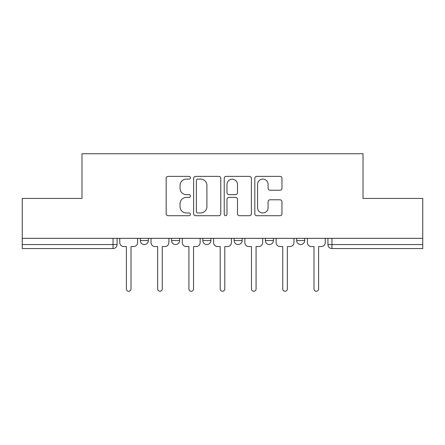 <?xml version="1.0" encoding="UTF-8"?>
<svg xmlns="http://www.w3.org/2000/svg" width="445" height="445" viewBox="0 0 445 445"><rect width="100%" height="100%" fill="white"/><g stroke="black" fill="none" stroke-linecap="round" stroke-linejoin="round"><path stroke-width="0.67" d="M190.427 177.744A1.379 1.379 0 0 0 189.053 176.365L168.149 176.365A1.969 1.969 0 0 0 166.18 178.334L166.18 213.75A1.969 1.969 0 0 0 168.149 215.714L189.053 215.714A1.379 1.379 0 0 0 190.427 214.34A1.379 1.379 0 0 0 189.053 212.96L186.344 212.96A6.297 6.297 0 0 1 180.053 206.664L180.053 203.715A6.297 6.297 0 0 1 186.344 197.419L189.053 197.419A1.379 1.379 0 0 0 190.427 196.039A1.379 1.379 0 0 0 189.053 194.665L186.344 194.665A6.297 6.297 0 0 1 180.053 188.369L180.053 185.415A6.297 6.297 0 0 1 186.344 179.118L189.053 179.118A1.379 1.379 0 0 0 190.427 177.744M296.665 238.336L296.665 240.539L304.686 240.539A4.011 4.011 0 0 1 300.675 244.55A4.011 4.011 0 0 1 296.665 240.539L296.665 238.336M234.126 238.336L234.126 240.539L242.147 240.539A4.011 4.011 0 0 1 238.136 244.55A4.011 4.011 0 0 1 234.126 240.539L234.126 238.336M280 190.238A1.969 1.969 0 0 0 281.969 188.268L281.969 178.334A1.969 1.969 0 0 0 280 176.365L256.787 176.365A1.969 1.969 0 0 0 254.818 178.334L254.818 213.75A1.969 1.969 0 0 0 256.787 215.714L280 215.714A1.969 1.969 0 0 0 281.969 213.75L281.969 201.746A1.969 1.969 0 0 0 280 199.777L270.065 199.777A1.969 1.969 0 0 0 268.096 201.746L268.096 207.698A5.262 5.262 0 0 1 262.834 212.96A5.262 5.262 0 0 1 257.572 207.698L257.572 184.38A5.262 5.262 0 0 1 262.834 179.118A5.262 5.262 0 0 1 268.096 184.38L268.096 188.268A1.969 1.969 0 0 0 270.065 190.238L280 190.238M22.25 238.336L22.25 198.448L81.986 198.448L81.986 153.748L363.014 153.748L363.014 198.448L422.75 198.448L422.75 238.336L22.25 238.336L22.25 244.55L117.063 244.55L117.063 238.336L117.063 244.55A4.011 4.011 0 0 1 113.052 248.56L22.25 248.56L22.25 244.55M220.776 178.334A1.969 1.969 0 0 0 218.812 176.365L195.594 176.365A1.969 1.969 0 0 0 193.625 178.334L193.625 213.75A1.969 1.969 0 0 0 195.594 215.714L218.812 215.714A1.969 1.969 0 0 0 220.776 213.75L220.776 178.334M226.188 176.365L249.406 176.365A1.969 1.969 0 0 1 251.375 178.334L251.375 213.75A1.969 1.969 0 0 1 249.406 215.714L239.471 215.714A1.969 1.969 0 0 1 237.502 213.75L237.502 199.388A1.969 1.969 0 0 0 235.533 197.419L228.941 197.419A1.969 1.969 0 0 0 226.978 199.388L226.978 214.34A1.379 1.379 0 0 1 225.598 215.714A1.379 1.379 0 0 1 224.224 214.34L224.224 178.334A1.969 1.969 0 0 1 226.188 176.365M327.937 238.336L327.937 244.55L422.75 244.55L422.75 248.56L331.948 248.56A4.011 4.011 0 0 1 327.937 244.55M422.75 238.336L422.75 244.55M304.686 240.539L304.686 238.336L304.686 240.539A4.011 4.011 0 0 1 300.675 244.55M273.414 238.336L273.414 240.539A4.011 4.011 0 0 1 269.403 244.55A4.011 4.011 0 0 1 265.398 240.539A4.011 4.011 0 0 0 269.403 244.55A4.011 4.011 0 0 0 273.414 240.539L273.414 238.336M265.398 238.336L265.398 240.539L273.414 240.539M242.147 238.336L242.147 240.539M210.874 238.336L210.874 240.539A4.011 4.011 0 0 1 206.864 244.55A4.011 4.011 0 0 1 202.853 240.539A4.011 4.011 0 0 0 206.864 244.55A4.011 4.011 0 0 0 210.874 240.539L202.853 240.539L202.853 238.336M171.586 238.336L171.586 240.539L179.602 240.539L179.602 238.336L179.602 240.539A4.011 4.011 0 0 1 175.597 244.55A4.011 4.011 0 0 1 171.586 240.539A4.011 4.011 0 0 0 175.597 244.55M140.314 238.336L140.314 240.539L148.335 240.539L148.335 238.336L148.335 240.539A4.011 4.011 0 0 1 144.325 244.55A4.011 4.011 0 0 1 140.314 240.539A4.011 4.011 0 0 0 144.325 244.55M113.052 238.336L113.052 248.56A4.011 4.011 0 0 0 117.063 244.55M197.758 179.118A1.379 1.379 0 0 0 196.379 180.498L196.379 211.586A1.379 1.379 0 0 0 197.758 212.96L200.612 212.96A6.297 6.297 0 0 0 206.908 206.664L206.908 185.415A6.297 6.297 0 0 0 200.612 179.118L197.758 179.118M237.502 184.48A5.262 5.262 0 0 0 232.24 179.218A5.262 5.262 0 0 0 226.978 184.48L226.978 192.696A1.969 1.969 0 0 0 228.941 194.665L235.533 194.665A1.969 1.969 0 0 0 237.502 192.696L237.502 184.48M119.772 242.547L119.772 238.336L119.772 242.547A4.011 4.011 0 0 0 123.777 246.552L126.386 246.552L126.386 288.95A2.303 2.303 0 0 0 128.688 291.252A2.303 2.303 0 0 0 130.997 288.95L130.997 246.552L133.6 246.552A4.011 4.011 0 0 0 137.611 242.547L137.611 238.336L137.611 242.547M123.777 246.552L126.386 246.552L126.386 288.95M130.997 288.95L130.997 246.552L133.6 246.552M151.039 242.547L151.039 238.336L151.039 242.547A4.011 4.011 0 0 0 155.049 246.552L157.652 246.552L157.652 288.95A2.303 2.303 0 0 0 159.961 291.252A2.303 2.303 0 0 0 162.264 288.95L162.264 246.552L164.873 246.552A4.011 4.011 0 0 0 168.878 242.547L168.878 238.336L168.878 242.547M182.311 242.547L182.311 238.336L182.311 242.547A4.011 4.011 0 0 0 186.316 246.552L188.925 246.552L188.925 288.95A2.303 2.303 0 0 0 191.228 291.252A2.303 2.303 0 0 0 193.536 288.95L193.536 246.552L196.139 246.552A4.011 4.011 0 0 0 200.15 242.547L200.15 238.336L200.15 242.547M155.049 246.552L157.652 246.552L157.652 288.95M162.264 288.95L162.264 246.552L164.873 246.552M186.316 246.552L188.925 246.552L188.925 288.95M193.536 288.95L193.536 246.552L196.139 246.552M213.578 242.547L213.578 238.336L213.578 242.547A4.011 4.011 0 0 0 217.588 246.552L220.197 246.552L220.197 288.95A2.303 2.303 0 0 0 222.5 291.252A2.303 2.303 0 0 0 224.803 288.95L224.803 246.552L227.412 246.552A4.011 4.011 0 0 0 231.422 242.547L231.422 238.336L231.422 242.547M244.85 242.547L244.85 238.336L244.85 242.547A4.011 4.011 0 0 0 248.861 246.552L251.464 246.552L251.464 288.95A2.303 2.303 0 0 0 253.772 291.252A2.303 2.303 0 0 0 256.075 288.95L256.075 246.552L258.684 246.552A4.011 4.011 0 0 0 262.689 242.547L262.689 238.336L262.689 242.547M276.123 242.547L276.123 238.336L276.123 242.547A4.011 4.011 0 0 0 280.127 246.552L282.736 246.552L282.736 288.95A2.303 2.303 0 0 0 285.039 291.252A2.303 2.303 0 0 0 287.348 288.95L287.348 246.552L289.951 246.552A4.011 4.011 0 0 0 293.961 242.547L293.961 238.336L293.961 242.547M217.588 246.552L220.197 246.552L220.197 288.95M224.803 288.95L224.803 246.552L227.412 246.552M248.861 246.552L251.464 246.552L251.464 288.95M256.075 288.95L256.075 246.552L258.684 246.552M280.127 246.552L282.736 246.552L282.736 288.95M287.348 288.95L287.348 246.552L289.951 246.552M307.389 242.547L307.389 238.336L307.389 242.547A4.011 4.011 0 0 0 311.4 246.552L314.003 246.552L314.003 288.95A2.303 2.303 0 0 0 316.312 291.252A2.303 2.303 0 0 0 318.614 288.95L318.614 246.552L321.223 246.552A4.011 4.011 0 0 0 325.228 242.547L325.228 238.336L325.228 242.547M311.4 246.552L314.003 246.552L314.003 288.95M318.614 288.95L318.614 246.552L321.223 246.552M331.948 238.336L331.948 248.56"/></g></svg>

